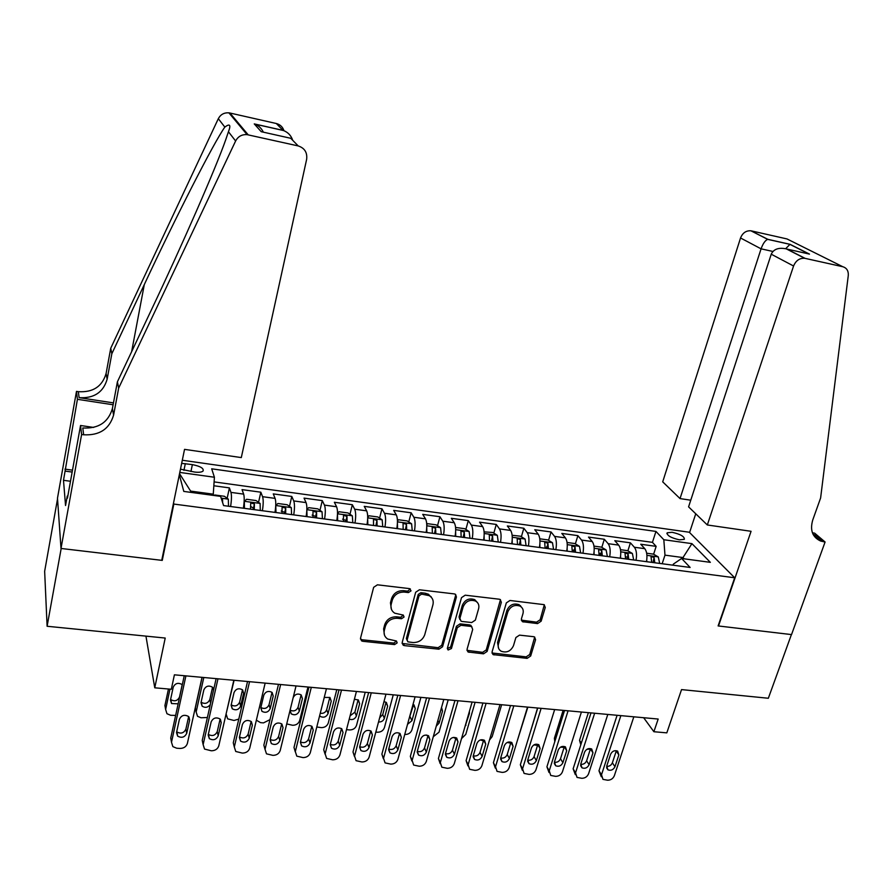 <?xml version="1.0" encoding="UTF-8"?>
<svg xmlns="http://www.w3.org/2000/svg" width="893" height="893" viewBox="0 0 893 893"><rect width="100%" height="100%" fill="white"/><g stroke="black" fill="none" stroke-linecap="round" stroke-linejoin="round"><path stroke-width="1.34" d="M411.048 590.842L409.485 588.61L377.426 584.815L373.642 587.326L360.526 638.194L361.565 640.873L362.826 641.297L394.572 644.59L397.162 642.871L396.425 640.995L387.685 639.031C384.649 636.966 383.532 634.086 384.325 630.391L385.43 626.205C387.439 620.836 391.413 618.202 397.352 618.291L401.459 618.749L404.06 617.018L403.279 615.076L394.773 613.201C391.569 611.113 390.375 608.133 391.19 604.282L392.306 600.04C394.338 594.615 398.334 591.959 404.306 592.092L408.425 592.572L411.048 590.842M391.391 609.216L390.453 602.831L391.569 598.6C393.601 593.175 397.586 590.53 403.547 590.664L407.666 591.144L410.345 588.911M360.448 638.997L362.145 639.779L393.835 643.083L396.481 641.029M384.448 635.035L383.61 628.895L384.704 624.709C386.714 619.351 390.688 616.728 396.615 616.817L400.7 617.275L403.368 615.132M672.116 532.295L667.183 532.786C666.926 535.554 671.011 537.91 679.439 539.83L684.339 539.339C684.574 536.559 680.499 534.204 672.116 532.295M537.541 623.593L541.136 621.193L545.266 607.474L544.138 604.661L509.981 600.476L506.331 602.898L492.065 651.946L493.081 654.614L527.116 658.364L530.688 655.987L535.588 639.678L534.539 636.966L533.612 636.687L519.503 635.135L515.897 637.524L513.486 645.684C510.796 651.254 506.688 653.107 501.163 651.231C498.595 649.602 497.691 647.213 498.439 644.076L507.849 611.817C510.439 606.291 514.491 604.382 519.983 606.079C522.785 607.731 523.778 610.22 522.985 613.569L521.389 618.949L522.472 621.718L537.541 623.593L536.559 622.153L540.153 619.764L544.328 604.773M173.834 504.065L162.258 560.391L61.182 548.481L47.106 626.261L165.216 638.048L154.757 687.811L171.311 689.262L174.403 674.818L658.163 719.044L653.888 731.724L666.814 732.863L681.538 689.597L768.337 698.259L791.41 634.577L718.117 625.937L734.682 577.771L173.834 504.065L173.543 502.882M456.412 597.037L455.251 594.202L454.269 593.901L419.42 589.782L415.669 592.26L402.185 642.547L403.223 645.226L404.406 645.617L438.909 649.2L442.571 646.766L456.412 597.037L455.62 594.448M465.208 595.185L499.276 599.214L500.192 599.493L501.341 602.317L487.12 651.432L483.504 653.832L468.066 652.002L467.05 649.334L472.698 629.442L471.627 626.696L470.611 626.384L460.944 625.312L457.283 627.746L451.445 648.541L448.119 649.992L447.404 648.117L461.514 597.64L465.208 595.185M47.106 626.261L44.65 571.297L57.543 498.852M653.62 554.229L656.154 546.36L640.75 544.25L644.768 548.659L634.376 547.253C636.475 550.077 637.022 554.419 636.028 560.279M625.613 558.002L626.049 556.629M627.891 550.825L630.413 542.832L614.797 540.689L618.682 545.11L608.144 543.681C610.153 546.516 610.678 550.881 609.685 556.785M599.315 555.413L599.973 553.292M601.804 547.376L604.315 539.26L588.487 537.084L592.226 541.515L581.544 540.064C583.475 542.899 583.955 547.297 582.962 553.236M572.938 551.907L573.518 549.988M575.371 543.882L577.871 535.633L561.82 533.434L565.403 537.865L554.564 536.392C556.428 539.238 556.864 543.658 555.859 549.641M546.181 548.358L546.661 546.762M548.559 540.343L551.048 531.96L534.773 529.728L538.211 534.17L527.216 532.674C528.991 535.532 529.382 539.975 528.388 546.003M519.056 544.763L519.324 543.848M521.378 536.76L523.845 528.232L507.347 525.966L510.629 530.42L499.477 528.902C501.174 531.77 501.509 536.235 500.515 542.308M493.818 533.121L496.274 524.448L479.541 522.159L482.655 526.613L471.348 525.084C472.944 527.942 473.245 532.44 472.241 538.557M465.867 529.449L468.3 520.619L451.333 518.297L454.269 522.762L442.805 521.199C444.312 524.068 444.569 528.589 443.564 534.751M437.514 525.72L439.936 516.734L422.713 514.379L425.492 518.844L413.861 517.259C415.267 520.139 415.468 524.682 414.464 530.9M408.76 521.947L411.16 512.794L393.69 510.394L396.291 514.87L384.481 513.263C385.798 516.154 385.955 520.719 384.95 526.982M379.581 518.13L381.958 508.787L364.244 506.364L366.655 510.841L354.677 509.211C355.894 512.102 355.994 516.701 354.99 523.008M349.978 514.256L352.344 504.735L334.362 502.268L336.583 506.755L324.438 505.103C325.543 507.994 325.588 512.627 324.583 518.978M319.951 510.338L322.284 500.616L304.044 498.115L306.065 502.603L293.741 500.928C294.735 503.831 294.723 508.485 293.719 514.881M289.477 506.364L291.788 496.441L273.269 493.896L275.1 498.394L262.575 496.687C263.468 499.6 263.402 504.277 262.397 510.729M258.546 502.346L260.834 492.199L242.036 489.621L243.655 494.119C244.47 497.033 244.381 501.721 243.365 508.206M180.475 469.16L194.562 472.04C198.726 472.553 201.55 472.241 203.012 471.113C204.106 468.445 200.557 466.28 192.375 464.617L181.67 463.355M182.306 460.252L689.284 532.239L734.682 577.771M656.154 546.36L652.437 542.352L655.953 531.424L211.686 468.814L214.42 477.242L213.181 495.369M655.953 531.424L663.823 539.729L691.93 543.636L710.348 562.344L681.616 558.471L690.133 567.457L223.585 505.583L220.604 496.374L183.791 491.418L179.326 474.752M179.806 472.43L214.42 477.242M227.146 498.272L229.412 487.891L230.952 492.389C231.722 495.302 231.6 500.013 230.595 506.51M260.834 492.199L262.575 496.687M291.788 496.441L293.741 500.928M322.284 500.616L324.438 505.103M352.344 504.735L354.677 509.211M381.958 508.787L384.481 513.263M411.16 512.794L413.861 517.259M439.936 516.734L442.805 521.199M468.3 520.619L471.348 525.084M496.274 524.448L499.477 528.902M523.845 528.232L527.216 532.674M551.048 531.96L554.564 536.392M577.871 535.633L581.544 540.064M604.315 539.26L608.144 543.681M630.413 542.832L634.376 547.253M652.437 542.352L214.141 481.907M229.412 487.891L213.918 485.77M682.643 558.616L682.989 557.567L664.972 555.145L662.171 563.74M213.438 494.186L190.622 491.105L190.979 492.378M643.663 717.726L653.888 731.724M145.95 636.129L154.757 687.811M684.172 558.817L682.989 557.567L691.93 543.636M672.987 565.18L673.333 564.13L681.616 558.471M274.977 512.392C275.993 505.963 276.026 501.297 275.1 498.394M306.12 516.522C307.125 510.149 307.114 505.505 306.065 502.603M336.795 520.597C337.8 514.268 337.733 509.646 336.583 506.755M367.023 524.604C368.028 518.32 367.905 513.732 366.655 510.841M396.805 528.556C397.809 522.316 397.642 517.75 396.291 514.87M426.162 532.44C427.155 526.256 426.932 521.724 425.492 518.844M455.084 536.28C456.089 530.141 455.821 525.631 454.269 522.762M483.604 540.064C484.598 533.958 484.285 529.482 482.655 526.613M511.711 543.792C512.705 537.731 512.348 533.277 510.629 530.42M539.428 547.465C540.421 541.448 540.008 537.017 538.211 534.17M566.742 551.093C567.747 545.121 567.289 540.712 565.403 537.865M593.689 554.665C594.682 548.737 594.191 544.35 592.226 541.515M620.267 558.192C621.26 552.298 620.724 547.945 618.682 545.11M646.476 561.664C647.458 555.814 646.889 551.483 644.768 548.659M664.972 555.145L663.823 539.729M190.622 491.105L179.549 473.67M162.258 560.391L161.99 559.13M402.107 643.44L438.106 647.693L441.756 645.271L455.564 595.62M421.619 594.124L419.007 595.854L407.141 639.946L407.867 641.833L412.957 642.536C418.795 642.614 422.724 640.002 424.744 634.722L432.949 604.706C433.819 600.755 432.58 597.73 429.232 595.653L421.619 594.124L420.837 592.695L418.225 594.414L419.007 595.854M407.074 640.303L406.382 638.439L418.225 594.414M431.844 597.942L428.428 594.225L425.135 593.198L425.928 594.626M420.837 592.695L425.135 593.198M466.961 650.327L482.622 652.337L486.227 649.937L500.471 599.661M471.906 626.886L469.74 624.921L460.096 623.85L456.435 626.283L450.619 647.045L451.445 648.541M447.337 648.508L450.619 647.045M478.637 608.602C479.396 605.264 478.38 602.764 475.578 601.067C469.919 599.248 465.778 601.168 463.154 606.816L459.906 618.38L461.011 621.137L462.027 621.461L471.694 622.544L475.355 620.11L478.637 608.602M477.498 602.608L474.696 599.638C469.048 597.83 464.907 599.739 462.295 605.376L463.154 606.816M459.839 619.474L459.058 616.929L462.295 605.376M521.322 620.155L536.559 622.153M521.724 607.396L519.034 604.661C513.542 602.965 509.501 604.874 506.911 610.388L507.849 611.817M498.618 648.396L497.535 642.592L506.911 610.388M491.987 652.984L526.167 656.868L529.728 654.502L534.695 637.055M168.453 689.016L164.926 705.526L165.54 708.908M175.631 715.427L170.63 715.282L166.958 713.719L165.629 709.455L169.971 689.15M214.242 495.515L214.845 494.99L224.422 496.285L228.34 499.142L228.496 506.231M170.608 699.398L170.831 699.632C174.671 701.764 177.562 700.882 179.515 697.009L182.172 684.73M222.636 502.636L222.591 499.712L221.308 498.54M182.272 684.831L181.904 684.451C178.042 682.386 175.151 683.29 173.231 687.163L170.463 700.067L171.556 703.539L178.153 703.829M202.008 677.34L187.374 743.456C186.257 746.738 183.746 748.401 179.839 748.446L176.669 748.211L172.862 746.626L171.501 742.25L185.911 675.867M184.248 675.722L170.742 738.009L171.501 742.25M186.704 733.354C184.672 737.361 181.647 738.288 177.651 736.122L176.524 732.561L179.415 719.267C181.413 715.271 184.416 714.322 188.423 716.432L189.629 720.104L186.704 733.354L185.878 729.157C183.846 733.153 180.844 734.079 176.87 731.914L176.702 731.747M188.635 716.632L185.878 729.157M171.367 741.503L170.742 738.009M118.657 388.087L117.407 381.791L151.788 309.034C181.859 245.72 216.028 167.717 225.806 139.509L228.441 131.74C231.12 124.864 229.914 123.312 224.835 127.085C213.673 142.768 175.474 217.769 144.309 284.554L111.837 353.751L107.138 379.246C103.242 392.418 93.888 398.557 79.086 397.642L78.361 391.67L76.485 391.38L57.487 498.16L61.003 548.458L161.745 560.335L184.538 449.369L241.3 457.584L306.634 159.356C307.449 152.536 304.636 148.059 298.206 145.927L247.082 134.642C241.914 134.307 238.085 136.417 235.618 140.994L118.657 388.087L113.59 415.111C109.415 429.075 99.424 435.639 83.629 434.779L81.609 434.489L61.003 548.458M111.837 353.751L110.743 348.225L106.1 373.475C102.248 386.524 93.006 392.585 78.361 391.67M83.629 434.779L82.803 427.97C98.409 428.841 108.287 422.356 112.406 408.536L117.407 381.791M298.206 145.927L290.75 138.292L261.225 131.695L254.259 123.904L283.014 130.367L276.317 123.513L229.925 113.02L248.187 134.832M224.835 127.085L218.316 118.691L110.743 348.225M81.609 434.489L80.537 425.503L67.444 498.182L67.265 496.028L67.823 496.095M70.491 481.26L63.492 480.322L65.546 505.538L67.265 496.028M63.492 480.322L77.423 399.316L76.485 391.38M80.537 425.503L93.687 427.434M113.467 402.899L79.086 397.642M113.11 404.763L77.423 399.316M218.316 118.691C220.593 114.46 224.121 112.518 228.909 112.842L229.925 113.02M276.317 123.513C280.145 124.529 282.701 126.929 283.985 130.735M64.966 469.138L72.489 470.164M72.154 472.062L65.133 471.113M254.259 123.904L254.762 124.082C258.579 125.545 261.448 128.235 263.357 132.175M283.014 130.367L283.527 130.545C288.071 132.354 291.129 135.591 292.692 140.268M707.323 524.972L793.564 266.002L771.239 254.204L688.581 506.856L707.323 524.972L751.069 531.302L718.508 625.982L791.533 634.588L825.087 541.995L814.639 533.143L812.429 532.82M690.758 500.203L680.031 498.584L662.706 481.84L740.543 237.984C742.619 232.894 746.079 230.506 750.901 230.796L767.88 239.335L790.026 244.314L809.493 254.103L786.9 249.058L805.118 258.367L842.791 266.728C846.754 267.933 848.584 270.892 848.272 275.58L820.611 498.004L812.719 520.083C809.817 530.297 812.485 537.296 820.712 541.069L825.087 541.995M751.314 230.874L786.979 238.933L842.791 266.728M689.575 532.529L695.747 513.788M680.031 498.584L761.07 248.834L740.543 237.984M805.118 258.367L804.682 258.278C799.559 257.999 795.853 260.577 793.564 266.002M813.143 534.472L815.789 535.097L823.692 541.794M767.88 239.335L767.679 239.369C765.189 240.407 762.99 243.555 761.07 248.834L772.88 251.458M790.026 244.314L785.661 248.701M809.493 254.103L806.178 253.366M786.9 249.058L786.242 248.857C778.64 247.328 773.639 249.114 771.239 254.204M260.276 510.45L260.109 503.473L256.023 500.549L246.591 499.276L244.336 501.353L244.448 508.351M244.336 501.353L244.068 502.558M243.644 506.42L243.577 508.229M202.119 677.352L195.321 708.071L196.103 711.754M207.388 717.492L201.025 717.771L197.52 716.309L196.159 711.989L203.805 677.508M201.115 702.155L201.271 702.3C205.033 704.32 207.879 703.427 209.788 699.621L212.545 687.297M254.282 509.646L254.405 503.965L250.732 502.949L250.475 509.144M250.687 506.443L253.456 508.195L253.389 509.535M213.639 689.686L212.355 687.119C208.56 685.154 205.725 686.07 203.85 689.876L201.003 702.668L202.131 706.184C205.267 708.093 207.991 707.535 210.313 704.521M291.587 514.602L291.308 507.659L287.166 504.746L277.868 503.496L275.77 505.572L275.993 512.526M275.089 511.756L275.044 512.403M226.018 714.244L234.089 680.276M231.198 704.856L231.265 704.923C234.971 706.843 237.75 705.939 239.625 702.199L242.494 689.842M285.671 513.81L285.727 508.162L282.11 507.135L281.931 513.319M281.206 511.075L284.755 512.359L284.7 513.687M240.652 706.062L243.599 693.392L242.383 689.742C238.654 687.878 235.875 688.816 234.033 692.544L231.108 705.247L232.258 708.796C235.975 710.716 238.777 709.801 240.652 706.062L239.625 702.199M226.096 713.909L227.637 718.854L233.977 720.472L238.788 719.111M306.835 509.992L307.058 516.645M306.846 509.602L308.677 507.648L317.841 508.876L322.049 511.789L322.429 518.688M261.962 711.353C265.612 713.183 268.358 712.268 270.211 708.584L273.225 696.015L271.985 692.343C268.335 690.568 265.601 691.517 263.792 695.178L260.801 707.781L261.962 711.353L260.856 707.535C264.495 709.321 267.219 708.406 269.05 704.744L272.008 692.365M316.602 517.918L316.591 512.303L313.019 511.265L312.918 517.427M312.126 515.127L315.597 516.455L315.553 517.773M256.358 720.193L260.555 722.649L263.491 722.884L269.987 719.646M337.476 514.468L337.677 520.708M337.509 513.531L339.039 511.745L348.058 512.962L352.333 515.853L352.813 522.718M307.962 687.03L299.646 720.595C298.519 723.687 296.175 725.25 292.591 725.272L286.731 723.922M290.113 710.114C293.663 711.754 296.32 710.795 298.061 707.245L301.12 694.866M347.076 521.958L346.997 516.377L343.481 515.339L343.437 521.479M342.577 519.134L345.982 520.496L345.948 521.802M290.024 710.448L291.252 713.875C294.835 715.628 297.525 714.69 299.345 711.074L302.426 698.594L301.175 694.91C297.704 693.225 295.036 694.129 293.172 697.6M233.821 680.254L218.785 745.822C217.658 749.082 215.157 750.734 211.306 750.779L204.542 749.071L203.135 744.639L217.97 678.803M216.128 678.635L202.242 740.42L203.135 744.639M218.216 735.81C216.218 739.75 213.26 740.688 209.342 738.634L208.181 735.028L211.161 721.845C213.114 717.927 216.061 716.956 219.991 718.954L221.218 722.66L218.216 735.81L217.245 731.635C215.258 735.553 212.311 736.491 208.415 734.437L208.337 734.37M220.113 719.066L217.245 731.635M203.046 744.204L202.242 740.42M265.154 683.112L249.727 748.167C248.589 751.393 246.111 753.033 242.304 753.089L235.741 751.471L234.312 746.995L249.549 681.683M247.54 681.504L233.274 742.797L234.312 746.995M249.259 738.232C247.305 742.094 244.403 743.054 240.563 741.101L239.38 737.462L242.438 724.379C244.358 720.528 247.238 719.557 251.089 721.444L252.351 725.183L249.259 738.232L248.154 734.079C246.211 737.919 243.331 738.868 239.503 736.937L240.563 741.101M251.123 721.477L248.154 734.079M234.279 746.838L233.274 742.797M296.029 685.936L280.223 750.466C279.074 753.681 276.618 755.311 272.867 755.355L266.494 753.837L265.031 749.316L280.648 684.529M278.482 684.328L263.859 745.142L265.031 749.316M279.855 740.61C277.935 744.405 275.089 745.376 271.316 743.523L270.121 739.85L273.247 726.88C275.133 723.096 277.969 722.113 281.741 723.91L283.014 727.672L279.855 740.61L278.616 736.479C276.763 740.197 273.961 741.19 270.211 739.449M281.686 723.866L278.616 736.479M265.02 749.383L263.859 745.142M326.447 688.715L310.284 752.743C309.112 755.925 306.679 757.543 302.973 757.588L296.789 756.148L295.315 751.605L311.3 687.331M308.967 687.119L293.998 747.452L295.315 751.605M310.005 742.965C308.118 746.693 305.328 747.675 301.622 745.901L300.405 742.217L303.62 729.347C305.473 725.629 308.252 724.625 311.958 726.344L313.242 730.128L310.005 742.965L308.632 738.846C306.868 742.451 304.145 743.478 300.483 741.916M311.802 726.232L308.632 738.846M295.27 751.806L293.998 747.452M367.67 518.9L367.838 524.704M367.704 517.36L368.954 515.774L377.851 516.969L382.182 519.86L382.751 526.691M336.784 689.664L328.289 722.973C327.151 726.042 324.829 727.594 321.29 727.616L316.781 727.002M320.252 713.273C323.4 713.719 325.543 712.536 326.682 709.712L329.807 697.377L331.225 701.15L329.964 697.444L324.248 697.455M377.092 525.932L376.969 520.396L373.486 519.346L373.52 525.464M376.969 520.396L375.908 525.776M319.605 715.851L320.129 716.365C323.634 718.028 326.291 717.09 328.077 713.529L331.225 701.15M356.43 691.461L339.909 754.976C338.726 758.135 336.304 759.742 332.654 759.798L326.637 758.436L325.152 753.859L341.494 690.099M339.016 689.865L323.712 749.729L325.152 753.859M339.731 745.275C337.867 748.948 335.121 749.93 331.493 748.245L330.265 744.539L333.547 731.769C335.377 728.119 338.101 727.103 341.74 728.744L343.035 732.539L339.731 745.275L338.224 741.179C336.527 744.673 333.893 745.733 330.31 744.338M341.483 728.565L338.224 741.179M325.074 754.183L323.712 749.729M397.418 523.276L397.552 528.656M397.452 521.121L398.434 519.748L407.197 520.932L411.595 523.811L412.253 530.598M365.215 692.265L356.541 725.328C355.403 728.375 353.081 729.905 349.598 729.938L346.495 729.67M350.089 715.84L354.901 712.156L358.093 699.911L359.633 703.662L358.361 699.945L354.398 699.297M406.683 529.862L406.494 524.347L403.056 523.298L403.156 529.393M406.494 524.347L405.422 529.694M349.219 719.2C352.556 720.205 354.956 719.122 356.419 715.952L359.633 703.662M385.977 694.162L369.11 757.186C367.916 760.323 365.516 761.919 361.911 761.963L356.061 760.68L354.566 756.081L371.254 692.812M368.63 692.577L353.003 751.962L354.566 756.081M369.021 747.564C367.179 751.169 364.489 752.163 360.928 750.555L359.689 746.838L363.038 734.169C364.846 730.574 367.525 729.548 371.086 731.11L372.392 734.928L369.021 747.564L367.391 743.478C365.773 746.861 363.217 747.943 359.723 746.715M372.392 734.928L370.74 730.887L367.391 743.478M354.465 756.516L353.003 751.962M426.742 527.596L426.843 532.541M426.765 524.794L427.501 523.666L436.13 524.838L440.573 527.696L441.332 534.461M393.255 694.821L384.414 727.639C383.253 730.664 380.954 732.193 377.516 732.227L375.83 732.081M379.637 717.838L382.74 714.556L385.999 702.4L387.64 706.14L386.368 702.411L383.979 701.641M435.84 533.724L435.594 528.243L432.201 527.194L432.368 533.266M435.594 528.243L434.523 533.556M378.532 721.979C381.411 722.102 383.354 720.897 384.37 718.34L387.64 706.14M415.1 696.819L397.898 759.363C396.693 762.477 394.315 764.062 390.766 764.107L385.073 762.89L383.555 758.28L400.589 695.502M397.82 695.245L381.88 754.172L383.555 758.28M397.898 749.807C396.079 753.357 393.433 754.362 389.94 752.832L388.701 749.093L392.116 736.524C393.902 732.986 396.537 731.959 400.031 733.443L401.337 737.272L397.898 749.807L396.146 745.755C394.594 749.026 392.116 750.131 388.712 749.06M431.14 597.104L431.062 596.546M401.337 737.272L399.573 733.253L396.146 745.755M383.387 758.771L381.88 754.172M455.631 531.848L455.72 536.369M455.653 528.377L456.144 527.529L464.65 528.678L469.149 531.536L469.997 538.256M420.904 697.355L411.896 729.927C410.735 732.93 408.458 734.448 405.054 734.481L404.752 734.448M409.016 718.921L413.515 704.867L415.267 708.584L413.995 704.845L413.024 704.365M464.583 537.541L464.282 532.094L460.933 531.034L461.156 537.084M464.282 532.094L463.199 537.352M407.543 724.312L411.93 720.696L415.267 708.584M443.799 699.453L426.285 761.506C425.068 764.598 422.713 766.172 419.197 766.227L413.66 765.055L412.142 760.434L429.5 698.136M426.597 697.88L410.345 756.36L412.142 760.434M426.363 752.029C424.577 755.523 421.965 756.538 418.538 755.065L417.299 751.326L420.782 738.846C422.545 735.363 425.135 734.336 428.562 735.754L429.868 739.583L426.363 752.029L424.51 747.988C423.014 751.158 420.603 752.286 417.288 751.348M429.868 739.583L427.993 735.586L424.51 747.988M411.852 760.959L410.345 756.36M484.118 536.046L484.173 540.142M484.106 531.871L492.769 532.474L497.323 535.32L498.249 542.006M448.186 699.844L439.021 732.182L433.295 736.692M492.914 541.292L492.556 535.878L489.252 534.818L489.531 540.845M492.556 535.878L491.463 541.102M436.264 726.176L439.133 723.017L442.526 710.995L441.533 707.479M426.385 735.039L427.847 736.066M472.107 702.032L454.28 763.627C453.052 766.685 450.708 768.248 447.248 768.304L441.845 767.199L440.338 762.566L458.009 700.748M454.961 700.469L438.418 758.503L440.338 762.566M454.437 754.217C452.673 757.655 450.105 758.67 446.734 757.275L445.495 753.525L449.045 741.145C450.786 737.718 453.331 736.68 456.703 738.031L458.009 741.871L454.437 754.217L452.461 750.198C451.032 753.268 448.699 754.406 445.473 753.603M458.009 741.871L456.01 737.886L452.461 750.198M440.16 763.593L438.418 758.503M512.191 540.176L512.225 543.859M512.135 535.275L520.496 536.213L525.095 539.048L526.111 545.701M475.098 702.311L465.778 734.403L461.525 738.578M520.842 544.998L520.44 539.618L517.17 538.546L517.516 544.563M520.44 539.618L519.335 544.797M464.806 727.259L469.417 713.384L469.417 711.319M453.443 737.417L455.798 738.6M500.002 704.588L481.885 765.703C480.646 768.75 478.313 770.302 474.897 770.358L469.64 769.297L468.133 764.665L486.105 703.316M482.934 703.025L466.113 760.624L468.133 764.665M482.12 756.371C480.367 759.764 477.844 760.78 474.54 759.441L473.301 755.69L476.907 743.4C478.637 740.029 481.148 738.991 484.452 740.286L485.747 744.115L482.12 756.371L480.032 752.375C478.659 755.344 476.404 756.494 473.268 755.824M520.496 605.7L520.764 606.548M485.747 744.115L483.638 740.152L480.032 752.375M467.932 765.881L466.113 760.624M539.874 544.239L539.885 547.532M539.785 538.814L547.833 539.897L552.477 542.732L553.571 549.34M501.643 704.733L492.177 736.602L489.498 740.007M548.38 548.659L547.922 543.29L544.685 542.23L545.098 548.213M547.922 543.29L546.806 548.447M480.378 739.94L483.426 740.889M527.517 707.1L509.11 767.768C507.86 770.782 505.55 772.322 502.167 772.389L497.044 771.373L495.537 766.741L513.81 705.85M510.517 705.548L493.416 762.711L495.537 766.741M509.423 758.503C507.693 761.841 505.204 762.868 501.955 761.584L500.727 757.822L504.389 745.633C506.097 742.306 508.575 741.257 511.823 742.507L513.107 746.336L509.423 758.503L507.235 754.518C505.907 757.387 503.719 758.548 500.672 758.001M513.107 746.336L510.896 742.396L507.235 754.518M495.336 768.136L493.416 762.711M567.155 548.246L567.155 551.148M567.066 542.486L574.791 543.536L579.479 546.349L580.651 552.934M527.841 707.133L517.404 740.431M575.538 552.254L575.025 546.929L571.833 545.857L572.301 551.829M575.025 546.929L573.909 552.041M507.168 742.485L510.673 743.121M554.642 709.578L535.956 769.799C534.695 772.791 532.407 774.32 529.069 774.387L524.079 773.416L522.572 768.784L541.125 708.35M537.72 708.037L520.351 764.776L522.572 768.784M536.347 760.602C534.639 763.895 532.183 764.921 529.002 763.682L527.774 759.932L531.491 747.832C533.188 744.55 535.621 743.501 538.814 744.695L540.086 748.524L536.347 760.602L534.059 756.639C532.786 759.407 530.665 760.579 527.707 760.144M540.086 748.524L537.776 744.595L534.059 756.639M522.36 770.346L520.351 764.776M594.068 552.187L594.057 554.709M537.553 708.015L528.756 737.317M593.979 546.114L601.38 547.119L606.113 549.932L607.363 556.473M602.317 555.803L601.759 550.512L598.589 549.441L599.114 555.379M601.759 550.512L600.632 555.58M533.847 744.929L537.553 745.32M581.41 712.034L562.445 771.798C561.172 774.778 558.895 776.296 555.613 776.352L550.735 775.437L549.251 770.793L568.071 710.806M564.543 710.482L546.918 766.808L549.251 770.793M562.903 762.667C561.206 765.915 558.795 766.942 555.669 765.759L554.453 762.008L558.225 749.997C559.9 746.76 562.3 745.722 565.436 746.861L566.709 750.678L562.903 762.667L560.514 758.726C559.297 761.405 557.243 762.589 554.374 762.254M566.709 750.678L564.287 746.771L560.514 758.726M549.028 772.512L546.918 766.808M620.602 556.071L620.579 558.225M563.126 710.359L554.408 738.254L554.776 741.681M620.512 549.697L627.6 550.657L632.378 553.459L633.695 559.967M628.717 559.308L628.125 554.04L624.988 552.968L625.569 558.895M628.125 554.04L626.986 559.074M560.447 747.195L564.108 747.329M607.798 714.445L588.576 773.773C587.293 776.731 585.038 778.238 581.789 778.294L577.034 777.412L575.55 772.791L594.649 713.239M590.999 712.904L573.127 768.817L575.55 772.791M589.112 764.709C587.427 767.913 585.049 768.94 581.968 767.813L580.763 764.062L584.591 752.129C586.255 748.948 588.621 747.899 591.702 748.993L592.963 752.81L589.112 764.709L586.623 760.78C585.44 763.381 583.464 764.553 580.684 764.33M592.963 752.81L590.44 748.914L586.623 760.78M575.338 774.655L573.127 768.817M646.766 559.889L646.733 561.697M588.364 712.67L579.535 740.364L580.807 744.762M646.677 553.225L653.475 554.14L658.286 556.931L659.681 563.416M654.77 562.757L654.122 557.522L651.019 556.451L651.667 562.356M654.122 557.522L652.984 562.523M586.813 749.361L590.396 749.071M633.829 716.822L614.351 775.716C613.067 778.651 610.823 780.158 607.62 780.214L602.965 779.366L601.514 774.744L620.858 715.639M617.096 715.293L598.98 770.793L601.514 774.744M614.964 766.73C613.29 769.889 610.946 770.916 607.921 769.822L606.727 766.082L610.611 754.239C612.252 751.091 614.596 750.053 617.621 751.102L618.86 754.909L614.964 766.73L612.375 762.812C611.247 765.323 609.327 766.507 606.648 766.361M618.86 754.909L616.248 751.035L612.375 762.812M601.302 776.754L598.98 770.793M243.655 494.119L230.952 492.389M183.936 470.343L185.32 463.623M190.935 471.526L192.375 464.617M403.547 590.664L404.306 592.092M391.569 598.6L392.306 600.04M390.453 602.831L391.19 604.282M400.7 617.275L401.459 618.749M396.615 616.817L397.352 618.291M384.704 624.709L385.43 626.205M383.61 628.895L384.325 630.391M393.835 643.083L394.572 644.59M362.145 639.779L362.826 641.297M407.666 591.144L408.425 592.572M441.756 645.271L442.571 646.766M438.106 647.693L438.909 649.2M403.658 644.099L404.406 645.617M406.382 638.439L407.141 639.946M500.415 600.9L501.341 602.317M486.227 649.937L487.12 651.432M482.622 652.337L483.504 653.832M468.278 650.841L469.138 652.337M469.74 624.921L470.611 626.384M460.096 623.85L460.944 625.312M456.435 626.283L457.283 627.746M459.058 616.929L459.906 618.38M522.438 620.557L523.398 621.997M497.535 642.592L498.439 644.076M534.617 638.216L535.588 639.678M529.728 654.502L530.688 655.987M526.167 656.868L527.116 658.364M493.215 653.442L494.108 654.926M544.261 606.057L545.266 607.474M540.153 619.764L541.136 621.193M165.629 709.455L164.926 705.526M228.34 499.142L221.196 498.182M222.234 501.397L222.591 499.712M189.629 720.104L189.015 717.079M107.138 379.246L106.1 373.475M112.406 408.536L113.59 415.111M235.618 140.994L228.441 131.74M144.309 284.554L131.639 351.675M196.159 711.989L195.321 708.071M260.008 503.395L244.392 501.297M209.788 699.621L210.614 703.171M212.791 687.565L213.483 690.412M253.456 508.195L254.405 503.965M291.207 507.581L275.825 505.516M242.673 690.021L243.599 693.392M284.755 512.359L285.727 508.162M321.949 511.711L306.846 509.68M269.05 704.744L270.211 708.584M272.119 692.466L273.225 696.015M315.597 516.455L316.591 512.303M352.233 515.774L337.498 513.799M298.061 707.245L299.345 711.074M301.153 694.888L302.426 698.594M345.982 520.496L346.997 516.377M221.218 722.66L220.437 719.401M252.351 725.183L251.391 721.723M283.014 727.672L281.887 724.033M313.242 730.128L311.936 726.322M382.07 519.782L367.704 517.851M326.682 709.712L328.077 713.529M343.035 732.539L341.55 728.61M411.483 523.733L397.463 521.858M354.901 712.156L356.419 715.952M440.461 527.629L426.787 525.787M382.74 714.556L384.37 718.34M469.037 531.469L455.687 529.672M410.2 716.923L411.93 720.696M497.211 535.253L484.185 533.501M437.871 720.45L439.133 723.017M441.254 708.473L442.526 710.995M524.972 538.981L512.269 537.273M465.577 724.569L465.967 725.306M469.026 712.647L469.417 713.384M552.354 542.654L539.964 540.991M579.356 546.282L567.267 544.652M605.99 549.854L594.191 548.269M555.357 739.817L554.408 738.254M632.255 553.381L620.747 551.841M581.321 743.166L579.535 740.364M658.163 556.864L646.934 555.357M666.892 533.69L667.183 532.786M360.895 639.355L361.565 640.873M402.475 643.719L403.223 645.226M428.428 594.225L429.232 595.653M467.206 650.495L468.066 652.002M470.756 625.245L471.627 626.696M447.337 648.552L448.119 649.992M474.696 599.638L475.578 601.067M521.523 620.278L522.472 621.718M519.034 604.661L519.983 606.079M492.188 653.118L493.081 654.614M170.831 699.632L171.556 703.539M177.651 736.122L176.87 731.914M247.082 134.642L228.909 112.842M283.527 130.545L254.762 124.082M813.3 534.751L820.712 541.069M750.901 230.796L767.679 239.369L789.87 244.336L808.857 253.902M786.242 248.857L804.682 258.278M201.271 702.3L202.131 706.184M231.265 704.923L232.258 708.796M290.08 710.248L291.252 713.875M209.342 738.634L208.415 734.437M271.316 743.523L270.177 739.605M301.622 745.901L300.416 742.183M319.739 715.293L320.129 716.365M331.493 748.245L330.22 744.706M360.928 750.555L359.611 747.184M389.94 752.832L388.589 749.618M418.538 755.065L417.165 752.018M446.734 757.275L445.35 754.384M474.54 759.441L473.145 756.706M501.955 761.584L500.56 758.983M529.002 763.682L527.596 761.227M555.669 765.759L554.274 763.426M581.968 767.813L580.595 765.602M607.921 769.822L606.559 767.734"/></g></svg>
